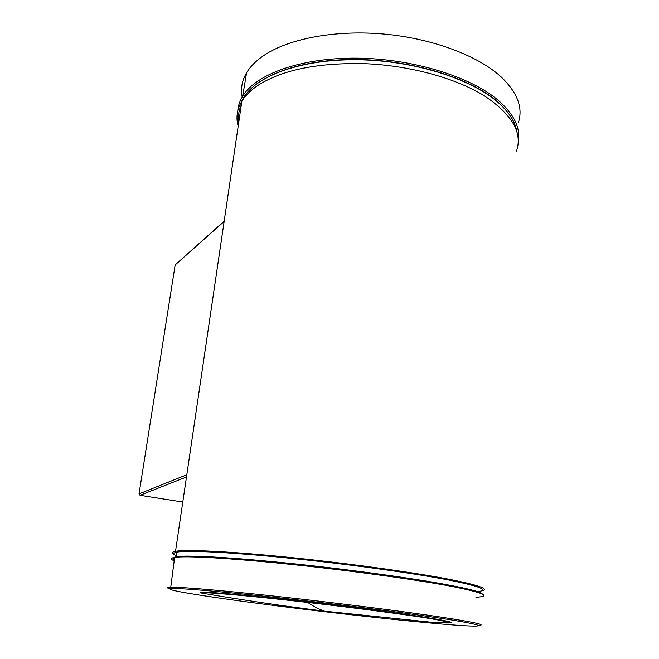<?xml version="1.0" encoding="UTF-8"?>
<svg xmlns="http://www.w3.org/2000/svg" width="659" height="659" viewBox="0 0 659 659"><rect width="100%" height="100%" fill="white"/><g stroke="black" fill="none" stroke-linecap="round" stroke-linejoin="round"><path stroke-width="0.99" d="M338.8 613.356C390.474 619.345 440.649 624.361 464.579 625.729C486.161 626.923 482.256 625.061 452.865 620.144C422.295 615.209 362.079 607.277 303.478 600.563C235.798 592.795 182.683 588.092 172.699 588.578C152.872 589.311 249.522 603.117 338.8 613.356M443.911 622.879C457.807 623.389 451.917 621.577 426.241 617.45C400.054 613.356 352.993 607.203 307.374 601.98C253.731 595.81 210.172 591.864 199.982 591.996M448.136 622.615L451.044 622.261M478.426 625.424C487.1 625.078 475.04 622.376 442.255 617.294C409.157 612.277 355.193 605.283 303.222 599.344C235.255 591.551 181.637 586.823 170.747 587.26L170.261 587.276C166.743 587.424 166.686 587.968 170.104 588.907M448.334 622.294L450.69 622.104M475.922 597.26C491.68 596.42 483.92 592.861 452.651 586.584C420.615 580.439 362.936 572.251 307.028 566.114C241.227 558.848 188.4 555.578 175.698 557.283L174.627 557.423C170.434 558.091 170.286 559.211 174.19 560.776M481.317 593.57C475.633 588.602 394.214 575.027 307.333 565.595C242.306 558.42 190.023 555.199 177.362 556.904C172.856 557.448 171.851 558.387 174.33 559.722M243.896 88.833L245.206 80.999M242.174 97.021C240.519 88.759 241.985 80.686 246.573 72.803C250.42 66.328 256.45 60.373 264.663 54.936C289.507 38.551 335.579 29.762 383.777 34.046C431.974 38.362 477.314 55.397 500.543 76.378C517.397 92.301 523.328 107.755 518.32 122.747M237.775 110.951C238.113 105.91 239.744 100.992 242.669 96.198C255.832 74.203 300.883 57.572 357.12 58.165C413.308 58.709 471.679 77.021 498.945 100.942C513.946 114.386 520.404 127.607 518.32 140.598M516.672 130.828C514.844 121.165 508.493 111.569 497.627 102.038C470.534 78.355 412.616 60.257 356.939 59.763C301.212 59.211 256.648 75.727 243.739 97.524L241.499 101.816C250.865 78.75 294.12 60.093 351.338 59.516C408.473 58.865 469.603 77.243 497.586 101.783C508.46 111.322 514.803 120.918 516.631 130.589M176.027 552.333C185.228 549.754 239.028 552.571 307.967 560.134C361.256 565.949 416.364 573.791 448.499 579.978C480.114 586.329 489.802 590.209 477.569 591.642C489.802 590.209 480.114 586.329 448.499 579.978C416.364 573.791 361.256 565.949 307.967 560.134C241.12 552.802 188.095 549.894 177.024 552.135C172.831 552.901 172.642 554.095 176.431 555.726C172.971 554.235 172.839 553.107 176.027 552.333L174.528 551.525C171.381 552.3 171.48 553.428 174.816 554.911M177.024 552.135L176.266 556.707C187.321 554.697 240.403 557.835 307.366 565.224C351.774 570.101 398.011 576.345 430.558 581.79C463.302 587.4 480.576 591.485 482.372 594.056M176.266 556.707L173.169 557.695M173.029 558.321L174.363 559.433M238.805 122.03C237.915 116.182 238.764 110.424 241.342 104.773C238.764 110.424 237.915 116.182 238.805 122.03M481.367 590.934C490.469 589.13 478.788 585.068 446.332 578.742C413.547 572.58 359.74 564.977 307.819 559.318C240.189 551.913 186.629 549.013 175.525 551.319L174.528 551.525M516.236 151.768C523.098 133.275 512.455 114.617 484.316 95.794C456.003 78.256 410.532 65.661 365.704 63.725C318.725 62.523 283.016 69.607 258.583 84.986C251.038 89.945 245.461 95.349 241.869 101.189C237.009 109.336 235.774 117.673 238.187 126.223M182.79 502.051L140.029 495.296L139.024 493.888L175.162 264.951L224.192 221.144M398.25 577.136L384.461 575.167M201.802 592.021L202.437 592.573C211.901 592.367 254.778 596.247 307.761 602.342C346.486 606.782 386.701 611.947 413.144 615.827C439.644 619.789 451.176 622.08 447.741 622.697M418.061 621.091L404.519 619.864M338.421 612.845L336.164 612.582M202.437 592.573L200.311 592.869C203.442 591.774 248.542 595.645 307.794 602.466C356.708 608.076 406.71 614.699 430.508 618.636C453.203 622.549 453.474 623.752 431.332 622.228L435.039 622.475M307.794 602.466C313.437 606.387 318.594 609.105 323.248 610.629M186.81 474.752L139.024 493.888M224.142 221.457L175.162 264.951M186.481 476.976L140.029 495.296M172.699 588.578L170.261 587.276M170.747 587.26L174.627 557.423M177.362 556.904L175.698 557.283M246.573 72.803L242.669 96.198M200.311 592.869C243.014 600.102 284.63 606.222 325.151 611.231L431.332 622.228M243.591 98.636L243.731 97.524M241.869 101.189L175.525 551.319"/></g></svg>
